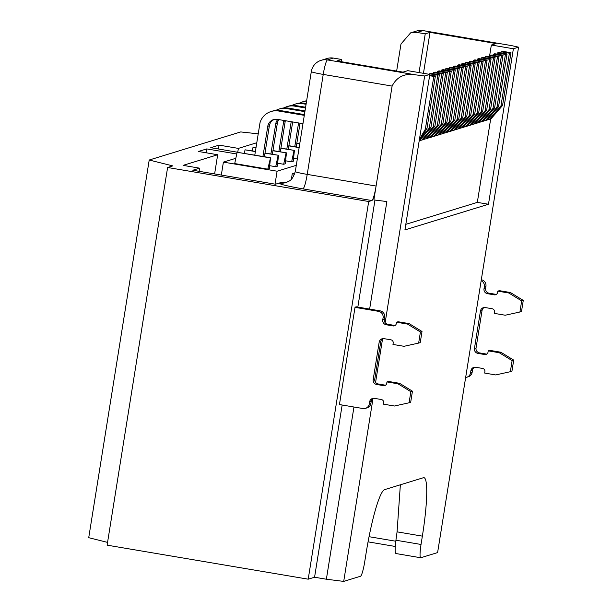 <?xml version="1.0" encoding="UTF-8"?>
<svg xmlns="http://www.w3.org/2000/svg" width="612" height="612" viewBox="0 0 612 612"><rect width="100%" height="100%" fill="white"/><g stroke="black" fill="none" stroke-linecap="round" stroke-linejoin="round"><path stroke-width="0.92" d="M400.363 484.796L397.073 531.851L395.926 540.22C394.878 548.735 394.908 553.179 396.002 553.546L420.666 557.746A14.091 1.867 -80.4 0 0 420.796 557.739L437.603 552.582L518.563 47.17L513.384 48.753L488.475 204.263L404.922 229.913L429.831 74.404L407.791 70.671L403.017 72.139L336.906 60.955L341.687 59.486L333.418 58.086A14.091 13.938 72.9 0 0 327.06 58.5L321.093 60.336A14.091 13.938 72.9 0 1 327.451 59.922L415.992 74.901C404.869 72.966 396.905 76.691 392.101 86.07L373.863 199.925L386.868 201.555L369.64 309.075M353.958 407.011L326.372 579.227L343.707 581.4L372.999 398.519M415.992 74.901L424.659 75.987L385.147 322.654M382.561 338.818L375.584 382.362M374.98 200.063L357.836 307.079M342.154 405.014L314.568 577.231L326.372 579.227M287.15 182.093A14.091 13.938 72.9 0 1 282.231 182.147L279.447 183.003A14.091 13.938 -107.1 0 0 285.804 182.59C288.956 180.777 291.809 181.894 295.298 171.551A14.091 0.926 9.1 0 0 307.224 174.389L376.089 186.04A14.091 1.867 -80.4 0 1 371.874 200.537L368.692 201.509L308.203 579.182L314.568 577.231M339.851 404.624L339.415 404.723L355.059 307.079L356.674 306.887M308.203 579.182L107.115 545.162L167.612 167.489L368.692 201.509M167.612 167.489L172.783 165.898L149.213 160.023L88.725 537.688L107.559 542.393M429.831 74.404L424.659 75.987M291.388 179.209L292.261 173.77L294.617 174.168M341.328 61.697L341.687 59.486M199.091 171.299L199.596 168.162L183.065 165.37L217.681 154.744L214.613 173.923M221.322 175.063L223.395 162.119L277.106 171.207L275.033 184.151M267.773 169.157L234.717 163.565L237.096 152.273L270.55 157.743L269.364 168.667L267.773 169.157L270.55 157.743M237.096 152.273L270.152 157.865M333.418 58.086L327.451 59.922A14.091 1.867 99.6 0 0 323.235 74.412L307.224 174.389C305.755 182.858 304.355 187.685 303.009 188.886C286.515 185.979 278.659 184.021 279.447 183.003L275.469 184.22L192.826 170.243L199.596 168.162M295.298 171.551L311.317 71.573A14.091 0.926 9.1 0 0 323.235 74.412L392.101 86.07M356.046 306.78L380.052 310.842A5.638 5.577 72.9 0 1 384.673 317.322L384.336 319.41A4.23 4.185 -107.1 0 0 387.801 324.276L394.694 325.439A2.815 2.785 -107.1 0 0 395.13 325.477M396.522 322.226L398.114 321.736L409.13 323.603L422.012 331.49L420.237 342.598L418.646 343.087L420.421 331.979L407.538 324.092L396.522 322.226L396.301 323.618A2.815 2.785 72.9 0 1 393.103 325.928L386.21 324.758A4.23 4.185 72.9 0 1 382.745 319.9L383.081 317.812A5.638 5.577 -107.1 0 0 378.461 311.324L355.014 307.362M382.905 338.604A4.23 4.185 -107.1 0 0 380.779 341.626L374.774 379.111A4.23 4.185 -107.1 0 0 378.239 383.976L385.124 385.147A2.815 2.785 -107.1 0 0 385.568 385.185M386.96 381.934L388.551 381.444L399.567 383.311L412.45 391.19L410.675 402.298L409.084 402.788L410.859 391.68L397.976 383.8L386.96 381.934L386.738 383.319A2.815 2.785 72.9 0 1 383.533 385.629L376.648 384.466A4.23 4.185 72.9 0 1 373.182 379.601L379.188 342.116A4.23 4.185 72.9 0 1 383.992 338.65L390.877 339.813A2.815 2.785 72.9 0 1 393.187 343.057L392.965 344.441L403.981 346.308L418.646 343.087M373.335 398.313A4.23 4.185 -107.1 0 0 371.216 401.327L370.887 403.415A5.638 5.577 72.9 0 1 367.032 407.867L365.44 408.357A5.638 5.577 -107.1 0 0 369.296 403.905L369.625 401.816A4.23 4.185 72.9 0 1 374.429 398.351L381.314 399.514A2.815 2.785 72.9 0 1 383.625 402.757L383.403 404.149L394.419 406.016L409.084 402.788M339.446 404.555L362.893 408.525A5.638 5.577 -107.1 0 0 365.44 408.357M407.538 324.092L409.13 323.603M420.421 331.979L422.012 331.49M397.976 383.8L399.567 383.311M410.859 391.68L412.45 391.19M236.729 153.987L206.757 148.915L198.403 151.478L217.681 154.744M206.757 148.915L206.137 152.786M237.762 152.197L238.374 148.395L219.088 145.128L210.735 147.691L237.334 152.197M218.469 149.007L219.088 145.128M149.213 160.023L240.73 131.932L258.119 133.829M256.726 142.757L238.374 148.395M223.395 162.119L235.827 158.301M395.796 541.222L369.051 536.693M397.073 531.851L422.364 536.135A62.003 8.201 -80.4 0 0 423.955 477.681A62.003 8.201 -80.4 0 0 423.397 477.727L384.604 489.631A62.003 8.201 -80.4 0 0 366.06 553.416L364.729 561.747A14.091 1.867 99.6 0 1 360.514 576.244L343.707 581.4M422.364 536.135L421.033 544.466A14.091 1.867 -80.4 0 0 420.666 557.746M277.106 171.207L296.3 165.316M293.561 158.363L297.31 158.998M285.605 160.803L291.649 161.828L293.24 161.339L294.418 150.414L280.893 148.311M277.641 163.243L283.685 164.268L285.276 163.779L286.462 152.855L272.929 150.759M269.685 165.691L275.729 166.709L277.32 166.219L278.506 155.295L264.973 153.199M410.621 32.857L416.588 31.021A14.091 13.938 -107.1 0 1 422.946 30.608A14.091 1.867 99.6 0 1 423.076 30.6L511.487 45.594L422.946 30.608L416.979 32.444L410.621 32.857L400.982 43.995L396.645 71.061M292.261 173.77L295.007 172.928M511.487 45.594L518.563 47.17M368.064 541.857L395.276 546.462M416.979 32.444L425.241 33.844L430.014 32.375L496.125 43.559L491.352 45.028L513.384 48.753M491.352 45.028L489.699 55.317M490.411 119.026L489.753 119.225M488.475 204.263L477.322 202.381L490.663 119.065M405.817 224.329L477.322 202.381M296.835 143.246L299.758 143.736M299.727 143.919L296.805 143.43M288.879 145.687L299.161 147.423M299.138 147.614L288.849 145.87M280.916 148.127L294.418 150.414M291.649 161.828L294.02 150.537M255.923 147.875L253.008 147.385L255.954 147.691M272.96 150.567L286.462 152.855M283.685 164.268L286.064 152.977M253.008 147.385L252.274 150.858M255.349 151.569L245.052 149.825L255.38 151.386M265.004 153.015L278.506 155.295M275.729 166.709L278.108 155.417M245.052 149.825L244.318 153.306M419.036 72.576L425.241 33.844M430.014 32.375L423.458 73.325M469.855 125.338L471.73 124.749M465.877 126.554L467.752 125.965M461.899 127.778L463.774 127.189M457.921 129.002L459.796 128.413M453.943 130.218L455.818 129.629M449.965 131.442L451.832 130.853M445.987 132.659L447.854 132.07M442.002 133.883L443.876 133.294M438.024 135.107L439.898 134.518M434.046 136.323L435.92 135.734M430.068 137.547L431.942 136.958M426.09 138.771L427.964 138.182M422.112 139.987L423.986 139.398M419.159 141.012L420 140.622M485.775 120.449L487.649 119.86M481.797 121.673L483.664 121.084M477.811 122.89L479.686 122.301M473.833 124.114L475.708 123.525M465.648 377.489A5.638 5.577 -107.1 0 0 470.559 372.823L470.888 370.734A4.23 4.185 72.9 0 1 475.692 367.269L482.577 368.439A2.815 2.785 72.9 0 1 484.888 371.683L484.666 373.068L495.682 374.934L510.347 371.706L512.122 360.598L499.239 352.719L488.223 350.852L488.001 352.244A2.815 2.785 72.9 0 1 484.796 354.555L477.911 353.384A4.23 4.185 72.9 0 1 474.445 348.519L480.451 311.034A4.23 4.185 72.9 0 1 485.255 307.568L492.14 308.731A2.815 2.785 72.9 0 1 494.45 311.975L494.228 313.359L505.244 315.226L519.909 312.005L521.684 300.897L508.802 293.01L497.786 291.144L497.564 292.536A2.815 2.785 72.9 0 1 494.366 294.846L487.473 293.683A4.23 4.185 72.9 0 1 484.008 288.818L484.344 286.737A5.638 5.577 -107.1 0 0 481.154 280.694M481.315 279.76L481.315 279.76A5.638 5.577 72.9 0 1 485.936 286.248L485.607 288.328A4.23 4.185 -107.1 0 0 489.064 293.194L495.957 294.357A2.815 2.785 -107.1 0 0 496.393 294.395M497.786 291.144L499.377 290.662L510.393 292.521L523.275 300.408L521.5 311.516L519.909 312.005M484.168 307.53A4.23 4.185 -107.1 0 0 482.042 310.544L476.037 348.037A4.23 4.185 -107.1 0 0 479.502 352.894L486.387 354.065A2.815 2.785 -107.1 0 0 486.831 354.103M488.223 350.852L489.814 350.362L500.83 352.229L513.713 360.108L511.938 371.216L510.347 371.706M474.598 367.231A4.23 4.185 -107.1 0 0 472.479 370.252L472.15 372.333A5.638 5.577 72.9 0 1 468.295 376.785L466.704 377.275M513.713 360.108L512.122 360.598M500.83 352.229L499.239 352.719M523.275 300.408L521.684 300.897M510.393 292.521L508.802 293.01M494.588 107.926L492.997 108.408L501.45 55.646L493.188 54.254L494.779 53.764L503.041 55.156L494.588 107.926L483.021 121.291L480.229 122.102M492.997 108.408L481.43 121.78M493.188 54.254L493.012 55.355M490.61 109.143L489.019 109.632L497.472 56.87L489.21 55.47L490.801 54.981L499.063 56.381L490.61 109.143L479.043 122.515L476.243 123.326M489.019 109.632L477.452 123.004M489.21 55.47L489.026 56.579M486.632 110.367L485.041 110.856L493.494 58.094L485.232 56.694L486.823 56.205L495.085 57.605L486.632 110.367L475.065 123.739L472.265 124.542M485.041 110.856L473.474 124.221M485.232 56.694L485.048 57.803M482.654 111.591L481.063 112.073L489.516 59.31L481.246 57.911L482.837 57.429L491.107 58.821L482.654 111.591L471.087 124.955L468.287 125.766M481.063 112.073L469.496 125.445M481.246 57.911L481.07 59.02M478.676 112.807L477.085 113.296L485.53 60.534L477.268 59.134L478.859 58.645L487.129 60.045L478.676 112.807L467.109 126.179L464.309 126.99M477.085 113.296L465.518 126.669M477.268 59.134L477.092 60.244M474.698 114.031L473.107 114.52L481.552 61.758L473.29 60.359L474.881 59.869L483.143 61.269L474.698 114.031L463.131 127.403L460.331 128.206M473.107 114.52L461.54 127.885M473.29 60.359L473.114 61.46M470.72 115.247L469.129 115.737L477.574 62.975L469.312 61.575L470.903 61.093L479.165 62.485L470.72 115.247L459.153 128.619L456.353 129.43M469.129 115.737L457.562 129.109M469.312 61.575L469.136 62.684M466.734 116.471L465.143 116.961L473.596 64.199L465.334 62.799L466.925 62.309L475.187 63.709L466.734 116.471L455.175 129.843L452.375 130.654M465.143 116.961L453.584 130.333M465.334 62.799L465.158 63.908M306.589 101.056A16.914 16.723 -107.1 0 0 302.902 101.745L304.493 101.255A16.914 16.723 72.9 0 1 306.643 100.75M462.756 117.695L461.165 118.185L469.618 65.415L461.356 64.023L462.947 63.533L471.209 64.933L462.756 117.695L451.197 131.06L448.397 131.871M300.048 123.188L296.246 146.934M461.165 118.185L449.598 131.549M461.356 64.023L461.18 65.124M302.902 101.745A16.914 16.723 -107.1 0 0 299.819 103.045M294.77 146.681L298.572 122.943M458.778 118.912L457.187 119.401L465.64 66.639L457.378 65.239L458.969 64.75L467.231 66.15L458.778 118.912L447.211 132.284L444.411 133.095M457.187 119.401L445.62 132.773M457.378 65.239L457.202 66.348M306.077 104.285L302.58 103.696A16.914 16.723 -107.1 0 0 294.946 104.193L296.537 103.703A16.914 16.723 72.9 0 1 304.172 103.206L306.191 103.55M454.8 120.136L453.209 120.625L461.662 67.863L453.4 66.463L454.991 65.974L463.253 67.374L454.8 120.136L443.233 133.508L440.433 134.319M292.681 121.941L288.283 149.374M453.209 120.625L441.642 133.997M453.4 66.463L453.217 67.572M294.946 104.193A16.914 16.723 -107.1 0 0 291.863 105.494M286.814 149.129L291.205 121.696M450.822 121.36L449.231 121.842L457.684 69.079L449.415 67.687L451.006 67.198L459.275 68.598L450.822 121.36L439.255 134.724L436.455 135.535M449.231 121.842L437.664 135.214M449.415 67.687L449.239 68.789M305.48 107.972L294.617 106.136A16.914 16.723 -107.1 0 0 286.99 106.633L288.581 106.144A16.914 16.723 72.9 0 1 296.208 105.647L305.602 107.238M446.844 122.576L445.253 123.066L453.706 70.303L445.437 68.904L447.028 68.414L455.297 69.814L446.844 122.576L435.277 135.948L432.477 136.759M285.314 120.694A8.453 8.361 -107.1 0 0 285.276 120.908L280.327 151.814M445.253 123.066L433.686 136.438M278.858 151.569L283.685 121.398A8.453 8.361 72.9 0 1 283.892 120.457M445.437 68.904L445.261 70.013M286.99 106.633A16.914 16.723 -107.1 0 0 283.907 107.934M442.866 123.8L441.275 124.29L449.721 71.528L441.459 70.128L443.05 69.638L451.312 71.038L442.866 123.8L431.299 137.172L428.499 137.975M441.275 124.29L429.708 137.654M441.459 70.128L441.283 71.237M304.891 111.667L286.661 108.576A16.914 16.723 -107.1 0 0 279.034 109.074L280.625 108.584A16.914 16.723 72.9 0 1 288.252 108.095L305.013 110.925M438.888 125.024L437.297 125.506L445.743 72.744L437.481 71.352L439.072 70.862L447.334 72.254L438.888 125.024L427.321 138.388L424.521 139.199M278.911 119.615A8.453 8.361 -107.1 0 0 277.32 123.356L272.371 154.262M437.297 125.506L425.73 138.878M270.894 154.01L275.729 123.846A8.453 8.361 72.9 0 1 277.871 119.439M437.481 71.352L437.305 72.453M279.034 109.074A16.914 16.723 -107.1 0 0 275.951 110.374M434.903 126.24L433.311 126.73L441.765 73.968L433.503 72.568L435.094 72.078L443.356 73.478L434.903 126.24L423.343 139.613L420.543 140.423M433.311 126.73L421.752 140.102M433.503 72.568L433.327 73.677M304.302 115.354L278.705 111.024A16.914 16.723 -107.1 0 0 271.07 111.514L272.661 111.032A16.914 16.723 72.9 0 1 280.296 110.535L304.416 114.612M430.924 127.464L429.333 127.954L437.787 75.192L429.525 73.792L431.116 73.302L439.378 74.702L430.924 127.464L419.182 140.89M274.36 119.394A8.453 8.361 -107.1 0 0 269.364 125.797L264.415 156.703M429.333 127.954L419.189 140.814M262.938 156.45L267.773 126.286A8.453 8.361 72.9 0 1 277.366 119.355L302.963 123.685M429.525 73.792L429.433 74.335M271.07 111.514A16.914 16.723 -107.1 0 0 260.039 122.607L254.806 155.073M429.739 74.962L435.4 75.919L426.947 128.681L419.281 140.278M426.947 128.681L425.355 129.17L419.396 139.544M425.355 129.17L433.809 76.408L429.624 75.704M502.551 105.478L500.953 105.968L509.406 53.206L501.144 51.806L502.735 51.316L510.997 52.716L502.551 105.478L490.985 118.85L488.185 119.661M500.953 105.968L489.393 119.34M501.144 51.806L500.968 52.915M498.566 106.702L496.975 107.192L505.428 54.43L497.166 53.03L498.757 52.54L507.019 53.94L498.566 106.702L487.007 120.074L484.207 120.885M496.975 107.192L485.415 120.564M497.166 53.03L496.99 54.139M501.45 55.646L503.041 55.156M497.472 56.87L499.063 56.381M493.494 58.094L495.085 57.605M489.516 59.31L491.107 58.821M485.53 60.534L487.129 60.045M481.552 61.758L483.143 61.269M477.574 62.975L479.165 62.485M473.596 64.199L475.187 63.709M469.618 65.415L471.209 64.933M465.64 66.639L467.231 66.15M461.662 67.863L463.253 67.374M457.684 69.079L459.275 68.598M453.706 70.303L455.297 69.814M449.721 71.528L451.312 71.038M445.743 72.744L447.334 72.254M441.765 73.968L443.356 73.478M437.787 75.192L439.378 74.702M433.809 76.408L435.4 75.919M509.406 53.206L510.997 52.716M505.428 54.43L507.019 53.94M371.874 200.537L303.009 188.886M378.461 311.324L380.052 310.842M383.081 317.812L384.673 317.322M382.745 319.9L384.336 319.41M386.21 324.758L387.801 324.276M393.103 325.928L394.694 325.439M379.188 342.116L380.779 341.626M373.182 379.601L374.774 379.111M376.648 384.466L378.239 383.976M383.533 385.629L385.124 385.147M369.625 401.816L371.216 401.327M369.296 403.905L370.887 403.415M472.15 372.333L470.559 372.823M472.479 370.252L470.888 370.734M486.387 354.065L484.796 354.555M479.502 352.894L477.911 353.384M476.037 348.037L474.445 348.519M482.042 310.544L480.451 311.034M495.957 294.357L494.366 294.846M489.064 293.194L487.473 293.683M485.607 288.328L484.008 288.818M485.936 286.248L484.344 286.737M283.685 121.398L285.276 120.908M275.729 123.846L277.32 123.356M267.773 126.286L269.364 125.797M302.58 103.696L304.172 103.206M294.617 106.136L296.208 105.647M286.661 108.576L288.252 108.095M278.705 111.024L280.296 110.535M395.926 540.22L421.033 544.466M321.093 60.336A14.091 14.091 0 0 0 311.317 71.573M423.076 30.6A14.091 14.091 0 0 0 416.588 31.021"/></g></svg>
